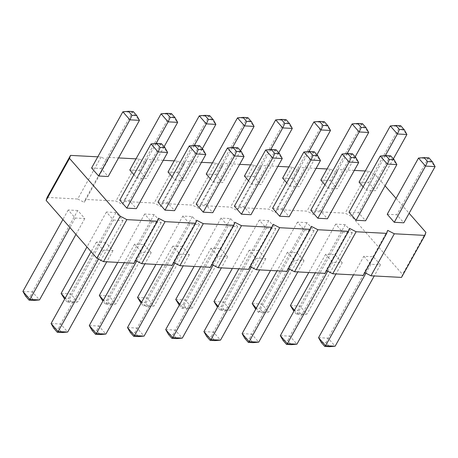 <?xml version="1.0" encoding="UTF-8"?>
<svg xmlns="http://www.w3.org/2000/svg" width="458" height="458" viewBox="0 0 458 458"><rect width="100%" height="100%" fill="white"/><g stroke="black" fill="none" stroke-linecap="round" stroke-linejoin="round"><path stroke-width="0.34" stroke-dasharray="2.29 1.72" d="M97.794 156.831L101.081 157.002L107.722 160.415L108.723 157.409L85.337 199.419L115.908 201.033L122.544 204.451L123.551 201.44L154.117 203.06L160.752 206.472L161.76 203.461L192.326 205.081L198.967 208.493L199.969 205.482L230.534 207.102L237.175 210.514L238.177 207.508L268.743 209.123L275.384 212.541L276.386 209.529L306.952 211.144L313.593 214.562L314.594 211.55L345.16 213.17L351.801 216.582L402.519 274.399L401.517 277.411M107.722 160.415L84.335 202.43L85.337 199.419M365.261 170.983L368.547 171.16L375.182 174.572L385.064 185.834M396.067 198.377L409.131 213.268M327.052 168.962L330.338 169.134L336.974 172.551L337.975 169.54L354.315 170.405M288.843 166.941L292.124 167.113L298.765 170.531L299.767 167.519L316.106 168.384M250.635 164.92L253.915 165.092L260.556 168.504L261.558 165.498L277.897 166.363M212.426 162.893L215.707 163.071L222.348 166.483L223.349 163.472L239.689 164.336M174.217 160.873L177.498 161.05L184.139 164.462L185.141 161.451L201.48 162.315M136.009 158.852L139.289 159.023L145.93 162.441L146.932 159.43L163.271 160.294M108.723 157.409L118.536 157.924M320.84 180.12L330.395 180.624L337.437 188.656L327.888 188.146L324.957 184.809M349.019 212.237L358.574 212.747L365.616 220.773M387.228 214.264L396.783 214.768L403.824 222.794M359.049 182.141L368.604 182.645L375.646 190.677L366.097 190.173L363.165 186.83M244.423 176.072L253.978 176.582L261.02 184.608L251.471 184.105L248.534 180.761M282.632 178.099L292.187 178.603L299.229 186.635L289.679 186.125L286.742 182.782M310.81 210.216L320.365 210.72L327.407 218.752M272.602 208.195L282.151 208.699L289.198 216.731M119.761 200.106L129.316 200.61L136.358 208.642M91.589 167.989L101.138 168.492L108.185 176.525M129.797 170.01L139.346 170.513L146.394 178.546L136.839 178.036L133.908 174.698M196.184 204.154L205.734 204.657L212.781 212.684M157.976 202.127L167.525 202.636L174.572 210.663M168.006 172.031L177.555 172.534L184.603 180.566L175.048 180.063L172.116 176.719M234.393 206.174L243.942 206.678L250.99 214.71M206.214 174.051L215.77 174.561L222.811 182.587L213.256 182.084L210.325 178.74M101.081 157.002L77.7 199.012L84.335 202.43M139.289 159.023L115.908 201.033M364.831 272.647L364.31 272.378L363.309 275.384M326.623 270.621L326.102 270.352L325.1 273.363M288.414 268.6L287.893 268.331L286.891 271.342M250.205 266.579L249.684 266.31L248.683 269.321M211.997 264.558L211.476 264.289L210.468 267.3M173.788 262.537L173.267 262.268L172.26 265.274M135.579 260.51L135.053 260.241L134.051 263.253M47.128 197.398L77.7 199.012M307.015 222.634L297.46 222.13L304.501 230.162L314.056 230.666L307.015 222.634L261.707 304.032L268.754 312.058L259.199 311.555L256.268 308.211M342.235 262.783L335.187 254.757L325.638 254.247L332.68 262.279L342.235 262.783L336.023 273.941M363.847 256.274L370.888 264.3L380.443 264.81L373.396 256.778L363.847 256.274L353.496 274.869M342.716 232.183L352.265 232.687L345.223 224.655L335.668 224.151L342.716 232.183L297.408 313.575L294.477 310.232M237.639 226.618L230.592 218.592L221.042 218.088L228.084 226.115L237.639 226.618L192.331 308.016L182.782 307.513L179.851 304.169M266.293 228.136L275.848 228.645L268.8 220.613L259.251 220.109L266.293 228.136L220.991 309.534L218.06 306.19M304.026 260.762L296.979 252.736L287.429 252.226L294.471 260.259L304.026 260.762L297.815 271.92M258.77 250.709L249.221 250.205L256.262 258.238L265.817 258.741L258.77 250.709L213.468 332.107L220.51 340.134M105.935 242.62L96.38 242.116L103.428 250.148L112.977 250.652L105.935 242.62L60.628 324.018L67.675 332.05M77.757 210.503L68.202 209.999L75.249 218.025L84.799 218.535L77.757 210.503L32.455 291.901L39.497 299.927M113.458 220.052L123.007 220.556L115.966 212.523L106.411 212.02L113.458 220.052L68.156 301.444L65.219 298.101M179.845 254.19L189.394 254.7L182.353 246.667L172.798 246.164L179.845 254.19L174.887 263.098M151.186 252.673L144.144 244.646L134.589 244.137L141.637 252.169L151.186 252.673L144.98 263.831M151.667 222.073L161.222 222.577L154.174 214.544L144.625 214.041L151.667 222.073L106.365 303.465L103.428 300.122M211.006 248.184L218.054 256.211L227.603 256.72L220.561 248.688L211.006 248.184L200.661 266.779M182.834 216.061L189.875 224.094L199.43 224.597L192.383 216.571L182.834 216.061L155.92 264.409M425.906 232.389L402.519 274.399M387.691 230.368L364.31 272.378M375.182 174.572L351.801 216.582M368.547 171.16L345.16 213.17M337.975 169.54L314.594 211.55M349.483 228.342L326.102 270.352M336.974 172.551L313.593 214.562M330.338 169.134L306.952 211.144M299.767 167.519L276.386 209.529M311.274 226.321L287.893 268.331M298.765 170.531L275.384 212.541M292.124 167.113L268.743 209.123M261.558 165.498L238.177 207.508M273.065 224.3L249.684 266.31M260.556 168.504L237.175 210.514M253.915 165.092L230.534 207.102M223.349 163.472L199.969 205.482M234.857 222.279L211.476 264.289M222.348 166.483L198.967 208.493M215.707 163.071L192.326 205.081M185.141 161.451L161.76 203.461M196.648 220.258L173.267 262.268M184.139 164.462L160.752 206.472M177.498 161.05L154.117 203.06M146.932 159.43L123.551 201.44M158.439 218.231L135.053 260.241M145.93 162.441L122.544 204.451M355.145 156.836L337.437 188.656M347.124 153.585L327.888 188.146M352.116 123.929L361.671 124.433L368.713 132.465M362.501 123.689L361.671 124.433L330.395 180.624M380.295 156.052L389.844 156.556L396.891 164.588M390.68 155.812L389.844 156.556L358.574 212.747M418.503 158.073L428.058 158.577L435.1 166.609M428.888 157.833L428.058 158.577L396.783 214.768M390.325 125.95L399.88 126.46L368.604 182.645M385.333 155.611L366.097 190.173M393.359 158.863L375.646 190.677M400.71 125.715L399.88 126.46L406.922 134.486M270.707 149.543L251.471 184.105M278.727 152.795L261.02 184.608M275.699 119.887L285.248 120.391L292.296 128.423M286.084 119.647L285.248 120.391L253.978 176.582M313.907 121.908L323.462 122.412L292.187 178.603M308.915 151.564L289.679 186.125M316.936 154.815L299.229 186.635M324.293 121.668L323.462 122.412L330.504 130.444M342.086 154.025L351.635 154.535L358.683 162.561M352.471 153.791L351.635 154.535L320.365 210.72M303.877 152.004L313.427 152.514L320.474 160.54M314.262 151.77L313.427 152.514L282.151 208.699M151.037 143.915L160.592 144.425L167.634 152.451M161.428 143.68L160.592 144.425L129.316 200.61M122.858 111.798L132.414 112.302L139.455 120.334M133.249 111.557L132.414 112.302L101.138 168.492M161.073 113.819L170.622 114.323L139.346 170.513M156.075 143.474L136.839 178.036M164.101 146.726L146.394 178.546M171.458 113.578L170.622 114.323L177.67 122.355M227.454 147.963L237.009 148.466L205.734 204.657M237.845 147.722L237.009 148.466L244.051 156.499M189.246 145.942L198.801 146.446L205.842 154.478M199.636 145.701L198.801 146.446L167.525 202.636M199.282 115.84L208.831 116.349L177.555 172.534M194.289 145.495L175.048 180.063M202.31 148.753L184.603 180.566M209.667 115.605L208.831 116.349L215.878 124.376M265.669 149.984L275.218 150.487L282.265 158.52M276.054 149.743L275.218 150.487L243.942 206.678M237.49 117.866L247.039 118.37L254.087 126.397M247.875 117.626L247.039 118.37L215.77 174.561M240.519 150.774L222.811 182.587M232.498 147.522L213.256 182.084M297.46 222.13L270.552 270.478M252.158 303.522L261.707 304.032L259.617 308.537L263.144 312.551L258.364 312.299L255.69 309.247M314.056 230.666L268.754 312.058L263.144 312.551M304.501 230.162L259.199 311.555L258.364 312.299M335.187 254.757L289.885 336.149L296.927 344.181M332.68 262.279L327.722 271.188M325.638 254.247L315.287 272.842M280.33 335.645L289.885 336.149L287.796 340.655L291.317 344.674M370.888 264.3L365.931 273.208M318.545 337.666L328.094 338.17L335.142 346.202M373.396 256.778L328.094 338.17L326.004 342.681L329.531 346.695M380.443 264.81L374.232 275.962M352.265 232.687L306.963 314.085L297.408 313.575L296.572 314.32L293.899 311.274M335.668 224.151L308.761 272.499M290.366 305.549L299.916 306.053L306.963 314.085L301.353 314.572L296.572 314.32M345.223 224.655L299.916 306.053L297.826 310.558L301.353 314.572M230.592 218.592L185.29 299.984L192.331 308.016L186.721 308.509L181.946 308.257L179.273 305.205M228.084 226.115L182.782 307.513L181.946 308.257M221.042 218.088L194.129 266.436M175.735 299.48L185.29 299.984L183.2 304.496L186.721 308.509M275.848 228.645L230.546 310.037L220.991 309.534L220.155 310.278L217.481 307.226M259.251 220.109L232.338 268.457M213.949 301.501L223.498 302.011L230.546 310.037L224.935 310.53L220.155 310.278M268.8 220.613L223.498 302.011L221.409 306.517L224.935 310.53M296.979 252.736L251.677 334.128L258.718 342.16M294.471 260.259L289.513 269.167M287.429 252.226L277.079 270.821M242.122 333.624L251.677 334.128L249.587 338.634L253.108 342.653M249.221 250.205L238.87 268.8M203.913 331.603L213.468 332.107L211.378 336.613L214.899 340.626M265.817 258.741L259.606 269.899M256.262 258.238L251.305 267.146M96.38 242.116L91.079 251.648M51.078 323.514L60.628 324.018L58.544 328.523L62.065 332.542M112.977 250.652L106.766 261.81M103.428 250.148L98.47 259.056M68.202 209.999L62.901 219.525M22.9 291.391L32.455 291.901L30.365 296.406L33.886 300.419M84.799 218.535L75.959 234.416M75.249 218.025L69.942 227.557M123.007 220.556L77.705 301.948L68.156 301.444L67.32 302.188L64.641 299.137M106.411 212.02L86.968 246.959M61.109 293.412L70.664 293.921L77.705 301.948L72.095 302.44L67.32 302.188M115.966 212.523L70.664 293.921L68.574 298.427L72.095 302.44M189.394 254.7L183.189 265.852M172.798 246.164L162.453 264.758M127.496 327.556L137.051 328.06L144.093 336.092M182.353 246.667L137.051 328.06L134.961 332.571L138.482 336.584M144.144 244.646L98.836 326.039L105.884 334.071M141.637 252.169L136.679 261.077M134.589 244.137L124.238 262.732M89.287 325.535L98.836 326.039L96.752 330.544L100.273 334.563M161.222 222.577L115.914 303.975L106.365 303.465L105.529 304.209L102.855 301.164M144.625 214.041L117.712 262.388M99.317 295.439L108.872 295.942L115.914 303.975L110.304 304.461L105.529 304.209M154.174 214.544L108.872 295.942L106.783 300.448L110.304 304.461M218.054 256.211L213.096 265.119M165.704 329.577L175.259 330.086L182.301 338.113M220.561 248.688L175.259 330.086L173.17 334.592L176.691 338.605M227.603 256.72L221.397 267.878M189.875 224.094L144.573 305.486L141.642 302.148M137.526 297.46L147.081 297.963L154.123 305.996L144.573 305.486L143.738 306.23L141.064 303.185M192.383 216.571L147.081 297.963L144.991 302.469L148.512 306.488L143.738 306.23M199.43 224.597L154.123 305.996L148.512 306.488M254.843 308.286L259.617 308.537M283.021 340.403L287.796 340.655M321.23 342.424L326.004 342.681M293.051 310.306L297.826 310.558M178.425 304.238L183.2 304.496M216.634 306.265L221.409 306.517M244.812 338.382L249.587 338.634M206.604 336.361L211.378 336.613M53.763 328.272L58.544 328.523M25.585 296.154L30.365 296.406M63.799 298.175L68.574 298.427M130.181 332.313L134.961 332.571M91.972 330.292L96.752 330.544M102.008 300.196L106.783 300.448M168.395 334.34L173.17 334.592M140.217 302.217L144.991 302.469"/><path stroke-width="0.69" d="M409.131 213.268L425.906 232.389L424.898 235.401L394.332 233.78L387.691 230.368L386.689 233.374L356.124 231.759L349.483 228.342L348.481 231.353L317.915 229.739L311.274 226.321L310.272 229.332L279.706 227.712L273.065 224.3L272.063 227.311L241.498 225.691L234.857 222.279L233.855 225.284L203.283 223.67L196.648 220.258L195.646 223.264L165.075 221.649L158.439 218.231L157.438 221.243L126.866 219.628L120.231 216.21L69.507 158.394L70.515 155.388L97.794 156.831M385.064 185.834L396.067 198.377M354.315 170.405L365.261 170.983M316.106 168.384L327.052 168.962M277.897 166.363L288.843 166.941M239.689 164.336L250.635 164.92M201.48 162.315L212.426 162.893M163.271 160.294L174.217 160.873M118.536 157.924L136.009 158.852M324.957 184.809L320.84 180.12L352.116 123.929L357.727 123.437L362.501 123.689L366.028 127.708L361.248 127.456L357.727 123.437M380.295 156.052L387.336 164.079L396.891 164.588L365.616 220.773L356.066 220.269L349.019 212.237L380.295 156.052L385.905 155.56L390.68 155.812L394.201 159.825L389.426 159.573L385.905 155.56M418.503 158.073L425.545 166.099L435.1 166.609L403.824 222.794L394.275 222.29L387.228 214.264L418.503 158.073L424.114 157.581L428.888 157.833L432.415 161.846L427.635 161.594L424.114 157.581M363.165 186.83L359.049 182.141L390.325 125.95L395.935 125.458L400.71 125.715L404.237 129.728L399.456 129.477L395.935 125.458M248.534 180.761L244.423 176.072L275.699 119.887L281.309 119.395L286.084 119.647L289.605 123.66L284.83 123.408L281.309 119.395M286.742 182.782L282.632 178.099L313.907 121.908L319.518 121.416L324.293 121.668L327.819 125.687L323.039 125.429L319.518 121.416M342.086 154.025L349.128 162.058L358.683 162.561L327.407 218.752L317.852 218.248L310.81 210.216L342.086 154.025L347.696 153.539L352.471 153.791L355.992 157.804L351.217 157.552L347.696 153.539M279.643 216.228L310.919 160.037L320.474 160.54L289.198 216.731L279.643 216.228L272.602 208.195L303.877 152.004L309.488 151.512L314.262 151.77L317.783 155.783L313.009 155.531L309.488 151.512M126.809 208.138L158.084 151.947L167.634 152.451L136.358 208.642L126.809 208.138L119.761 200.106L151.037 143.915L156.647 143.428L161.428 143.68L164.949 147.694L160.174 147.442L156.647 143.428M98.63 176.015L129.906 119.83L139.455 120.334L108.185 176.525L98.63 176.015L91.589 167.989L122.858 111.798L128.469 111.305L133.249 111.557L136.77 115.576L131.996 115.319L128.469 111.305M133.908 174.698L129.797 170.01L161.073 113.819L166.683 113.326L171.458 113.578L174.979 117.597L170.204 117.345L166.683 113.326M227.454 147.963L234.502 155.989L244.051 156.499L212.781 212.684L203.226 212.18L196.184 204.154L227.454 147.963L233.065 147.47L237.845 147.722L241.366 151.735L236.591 151.484L233.065 147.47M189.246 145.942L196.293 153.968L205.842 154.478L174.572 210.663L165.017 210.159L157.976 202.127L189.246 145.942L194.856 145.449L199.636 145.701L203.157 149.714L198.383 149.463L194.856 145.449M172.116 176.719L168.006 172.031L199.282 115.84L204.892 115.347L209.667 115.605L213.188 119.618L208.413 119.366L204.892 115.347M265.669 149.984L272.71 158.016L282.265 158.52L250.99 214.71L241.435 214.201L234.393 206.174L265.669 149.984L271.279 149.491L276.054 149.743L279.575 153.762L274.8 153.504L271.279 149.491M210.325 178.74L206.214 174.051L237.49 117.866L243.101 117.374L247.875 117.626L251.396 121.639L246.622 121.387L243.101 117.374M424.898 235.401L401.517 277.411L370.951 275.79L364.831 272.647M386.689 233.374L363.309 275.384L332.743 273.769L326.623 270.621M348.481 231.353L325.1 273.363L294.528 271.749L288.414 268.6M310.272 229.332L286.891 271.342L256.32 269.722L250.205 266.579M272.063 227.311L248.683 269.321L218.111 267.701L211.997 264.558M233.855 225.284L210.468 267.3L179.902 265.68L173.788 262.537M195.646 223.264L172.26 265.274L141.694 263.659L135.579 260.51M157.438 221.243L134.051 263.253L103.485 261.638L96.844 258.22L46.126 200.404L47.128 197.398L70.515 155.388M394.332 233.78L370.951 275.79M356.124 231.759L332.743 273.769M317.915 229.739L294.528 271.749M279.706 227.712L256.32 269.722M241.498 225.691L218.111 267.701M203.283 223.67L179.902 265.68M165.075 221.649L141.694 263.659M126.866 219.628L103.485 261.638M120.231 216.21L96.844 258.22M69.507 158.394L46.126 200.404M355.145 156.836L368.713 132.465L359.164 131.961L347.124 153.585M361.248 127.456L359.164 131.961L352.116 123.929M389.426 159.573L387.336 164.079L356.066 220.269M427.635 161.594L425.545 166.099L394.275 222.29M393.359 158.863L406.922 134.486L397.372 133.982L390.325 125.95M399.456 129.477L397.372 133.982L385.333 155.611M278.727 152.795L292.296 128.423L282.741 127.914L275.699 119.887M284.83 123.408L282.741 127.914L270.707 149.543M316.936 154.815L330.504 130.444L320.949 129.94L313.907 121.908M323.039 125.429L320.949 129.94L308.915 151.564M351.217 157.552L349.128 162.058L317.852 218.248M313.009 155.531L310.919 160.037L303.877 152.004M160.174 147.442L158.084 151.947L151.037 143.915M131.996 115.319L129.906 119.83L122.858 111.798M164.101 146.726L177.67 122.355L168.115 121.851L161.073 113.819M170.204 117.345L168.115 121.851L156.075 143.474M236.591 151.484L234.502 155.989L203.226 212.18M198.383 149.463L196.293 153.968L165.017 210.159M202.31 148.753L215.878 124.376L206.323 123.872L199.282 115.84M208.413 119.366L206.323 123.872L194.289 145.495M274.8 153.504L272.71 158.016L241.435 214.201M237.49 117.866L244.532 125.893L254.087 126.397L240.519 150.774M246.622 121.387L244.532 125.893L232.498 147.522M270.552 270.478L252.158 303.522L256.268 308.211M336.023 273.941L296.927 344.181L287.378 343.677L280.33 335.645L315.287 272.842M327.722 271.188L287.378 343.677L286.542 344.422L283.021 340.403L280.33 335.645M365.931 273.208L325.586 345.698L318.545 337.666L353.496 274.869M374.232 275.962L335.142 346.202L325.586 345.698L324.751 346.443L321.23 342.424L318.545 337.666M294.477 310.232L290.366 305.549L308.761 272.499M179.851 304.169L175.735 299.48L194.129 266.436M218.06 306.19L213.949 301.501L232.338 268.457M297.815 271.92L258.718 342.16L249.169 341.651L242.122 333.624L277.079 270.821M289.513 269.167L249.169 341.651L248.333 342.395L244.812 338.382L242.122 333.624M238.87 268.8L203.913 331.603L210.961 339.63L210.125 340.374L206.604 336.361L203.913 331.603M259.606 269.899L220.51 340.134L210.961 339.63L251.305 267.146M91.079 251.648L51.078 323.514L58.12 331.54L57.29 332.285L53.763 328.272L51.078 323.514M106.766 261.81L67.675 332.05L58.12 331.54L98.47 259.056M62.901 219.525L22.9 291.391L29.942 299.423L29.112 300.167L25.585 296.154L22.9 291.391M75.959 234.416L39.497 299.927L29.942 299.423L69.942 227.557M65.219 298.101L61.109 293.412L86.968 246.959M183.189 265.852L144.093 336.092L134.537 335.588L127.496 327.556L162.453 264.758M174.887 263.098L134.537 335.588L133.707 336.332L130.181 332.313L127.496 327.556M144.98 263.831L105.884 334.071L96.329 333.567L89.287 325.535L124.238 262.732M136.679 261.077L96.329 333.567L95.499 334.311L91.972 330.292L89.287 325.535M103.428 300.122L99.317 295.439L117.712 262.388M213.096 265.119L172.752 337.609L165.704 329.577L200.661 266.779M221.397 267.878L182.301 338.113L172.752 337.609L171.916 338.353L168.395 334.34L165.704 329.577M141.642 302.148L137.526 297.46L155.92 264.409M368.713 132.465L366.028 127.708M396.891 164.588L394.201 159.825M435.1 166.609L432.415 161.846M406.922 134.486L404.237 129.728M292.296 128.423L289.605 123.66M330.504 130.444L327.819 125.687M358.683 162.561L355.992 157.804M320.474 160.54L317.783 155.783M167.634 152.451L164.949 147.694M139.455 120.334L136.77 115.576M177.67 122.355L174.979 117.597M244.051 156.499L241.366 151.735M205.842 154.478L203.157 149.714M215.878 124.376L213.188 119.618M282.265 158.52L279.575 153.762M254.087 126.397L251.396 121.639M255.69 309.247L252.158 303.522M296.927 344.181L291.317 344.674L286.542 344.422M335.142 346.202L329.531 346.695L324.751 346.443M293.899 311.274L290.366 305.549M179.273 305.205L175.735 299.48M217.481 307.226L213.949 301.501M258.718 342.16L253.108 342.653L248.333 342.395M220.51 340.134L214.899 340.626L210.125 340.374M67.675 332.05L62.065 332.542L57.29 332.285M39.497 299.927L33.886 300.419L29.112 300.167M64.641 299.137L61.109 293.412M144.093 336.092L138.482 336.584L133.707 336.332M105.884 334.071L100.273 334.563L95.499 334.311M102.855 301.164L99.317 295.439M182.301 338.113L176.691 338.605L171.916 338.353M141.064 303.185L137.526 297.46"/></g></svg>
